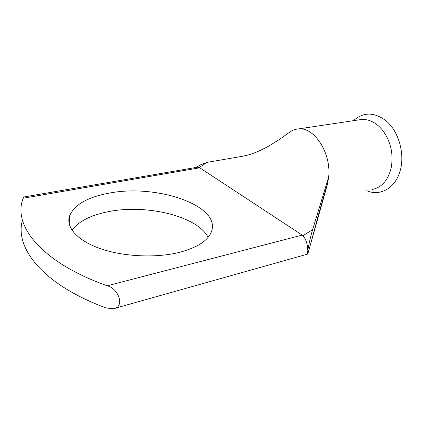 <?xml version="1.0" encoding="UTF-8"?>
<svg xmlns="http://www.w3.org/2000/svg" width="423" height="423" viewBox="0 0 423 423"><rect width="100%" height="100%" fill="white"/><g stroke="black" fill="none" stroke-linecap="round" stroke-linejoin="round"><path stroke-width="0.63" d="M108.769 193.216C87.101 197.287 73.983 204.981 69.42 216.301C65.935 227.622 77.621 240.851 100.854 248.814C124.039 256.772 156.214 258.157 179.304 252.399C197.456 247.55 208.201 240.56 211.532 231.444C221.023 205.419 156.108 183.64 108.769 193.216M71.942 230.128C78.768 221.314 90.786 215.185 107.997 211.749C146.157 203.801 197.361 216.132 208.121 237.335M353.432 120.682C363.267 111.889 374.122 111.921 386.009 120.772C398.81 131.352 405.208 154.199 400.021 171.31C394.955 188.505 379.991 196.468 366.715 190.731M358.778 119.878L361.549 119.466C369.321 119.059 376.38 122.707 382.72 130.411C390.715 141.414 393.559 153.803 391.249 167.577C388.15 180.256 381.758 187.563 372.071 189.499M289.163 132.552L289.263 132.473C292.044 130.347 295.111 129.163 298.458 128.92C314.204 126.826 331.352 153.041 328.676 176.946L327.402 184.476L307.796 254.049L114.712 308.372M22.482 220.129C14.424 247.587 42.247 284.436 106.252 308.023L113.549 308.7C125.234 307.098 118.588 288.428 107.215 285.795C41.882 262.54 13.859 226.665 22.435 200.306L23.069 198.26L24.069 196.938M243.331 156.129L207.244 162.332L199.249 167.46L303.032 235.664L312.629 229.663L328.676 176.946M199.249 167.46L197.277 167.238L23.884 196.97M312.629 229.663C310.984 235.051 309.44 241.591 307.992 249.279L307.96 249.47C307.5 252.589 307.447 254.112 307.796 254.049M307.992 249.279L307.632 249.559C307.542 244.097 306.009 239.466 303.032 235.664M196.325 167.402L200.105 165.002L207.244 162.332M327.402 184.476L325.647 189.705M199.942 167.767L23.069 198.26M107.215 285.795L302.35 235.04M307.632 249.559L307.96 249.47M69.272 224.259L69.42 216.301M298.458 128.92L361.549 119.466M325.832 186.294L326.958 186.051M240.528 156.61C248.201 155.22 254.202 153.967 268.896 146.02L279.772 139.241L289.263 132.478M328.105 181.25L318.413 214.99L310.508 244.415"/></g></svg>
